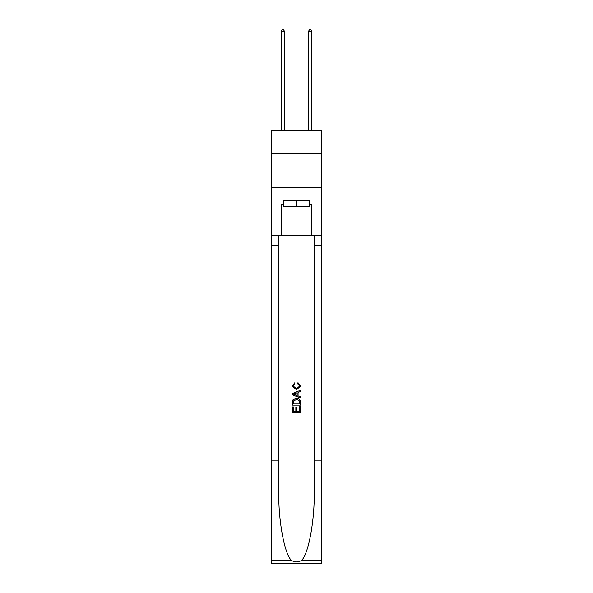 <?xml version="1.0" encoding="UTF-8"?>
<svg xmlns="http://www.w3.org/2000/svg" width="593" height="593" viewBox="0 0 593 593"><rect width="100%" height="100%" fill="white"/><g stroke="black" fill="none" stroke-linecap="round" stroke-linejoin="round"><path stroke-width="0.89" d="M321.769 153.55L321.769 130.327L271.231 130.327L271.231 153.55L321.769 153.55L321.769 187.699L271.231 187.699L271.231 153.55M309.272 200.812L309.272 206.275L283.728 206.275L283.728 200.812M296.5 200.812L296.5 206.275M299.65 406.694L299.65 411.527L296.811 411.527L299.65 411.527L299.65 406.694L300.592 406.694L300.592 412.684L292.401 412.684L292.401 406.909L292.401 412.684M295.863 407.221L295.863 411.527L293.342 411.527L295.863 411.527L295.863 407.221L296.811 407.221L296.811 411.527M293.105 399.675L292.519 400.868L293.105 399.675L296.456 398.392C299.072 398.385 300.451 399.645 300.592 402.187L300.592 405.123L292.401 405.123L292.401 402.321L292.401 405.123M297.968 382.633L297.701 383.79L297.968 382.633L300.703 385.984L296.433 389.779L292.29 386.006L294.677 382.841L294.921 383.997L293.238 386.058L296.433 388.623L299.754 386.087L297.701 383.79M301.785 560.237L321.769 560.237L321.769 563.35L271.231 563.35L271.231 460.902L278.71 460.902L278.71 491.36C278.347 520.469 284.247 552.995 291.215 560.237C294.736 562.483 298.257 562.483 301.785 560.237C308.753 552.995 314.653 520.469 314.29 491.36L314.29 235.51M292.401 393.485L292.401 394.79L300.592 398.044L292.401 394.79L292.401 393.485L300.592 390.231L292.401 393.485M314.29 460.902L321.769 460.902L321.769 187.699M271.231 460.902L271.231 187.699M278.71 235.51L278.71 460.902M321.769 560.237L321.769 460.902M271.231 235.51L281.134 235.51L281.134 204.911L283.728 204.911M309.272 204.911L309.679 204.911L309.679 200.812L283.321 200.812L283.321 204.911M309.679 204.911L311.866 204.911L311.866 235.51L321.769 235.51M281.134 235.51L311.866 235.51M300.592 390.231L300.592 391.462L298.071 392.396L298.071 395.887L300.592 396.821L300.592 398.044M294.854 394.701L297.13 395.538L297.13 392.744L293.342 394.137L294.854 394.701M297.13 392.744L297.13 395.538M292.401 402.321L292.519 400.868M299.072 400.342L299.65 403.966L299.072 400.342L296.433 399.549L293.513 400.95L293.342 403.966L299.65 403.966L293.342 403.966M292.401 406.909L293.342 406.909L293.342 411.527M284.551 130.327L284.551 31.429L281.134 31.429L281.134 130.327M281.134 31.429L282.157 29.65L283.521 29.65L284.551 31.429M311.866 130.327L311.866 31.429L308.449 31.429L308.449 130.327M308.449 31.429L309.479 29.65L310.843 29.65L311.866 31.429M314.29 245.072L321.769 245.072M278.71 245.072L271.231 245.072M271.231 560.237L291.215 560.237"/></g></svg>
